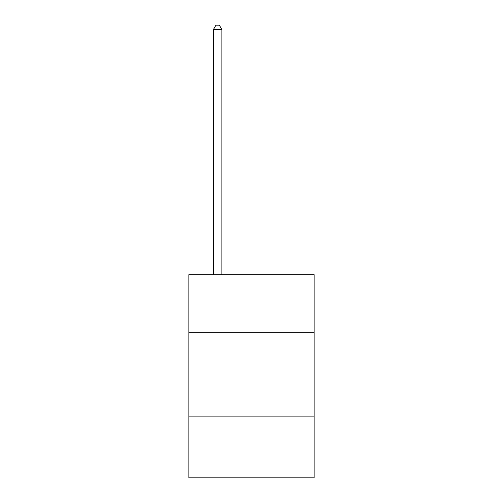 <?xml version="1.0" encoding="UTF-8"?>
<svg xmlns="http://www.w3.org/2000/svg" width="503" height="503" viewBox="0 0 503 503"><rect width="100%" height="100%" fill="white"/><g stroke="black" fill="none" stroke-linecap="round" stroke-linejoin="round"><path stroke-width="0.75" d="M314.142 332.257L314.142 274.695L188.858 274.695L188.858 332.257L314.142 332.257L314.142 477.85L188.858 477.85L188.858 332.257M314.142 416.905L188.858 416.905M221.873 274.695L221.873 29.551L213.41 29.551L213.41 274.695M213.41 29.551L215.95 25.15L219.333 25.15L221.873 29.551"/></g></svg>
